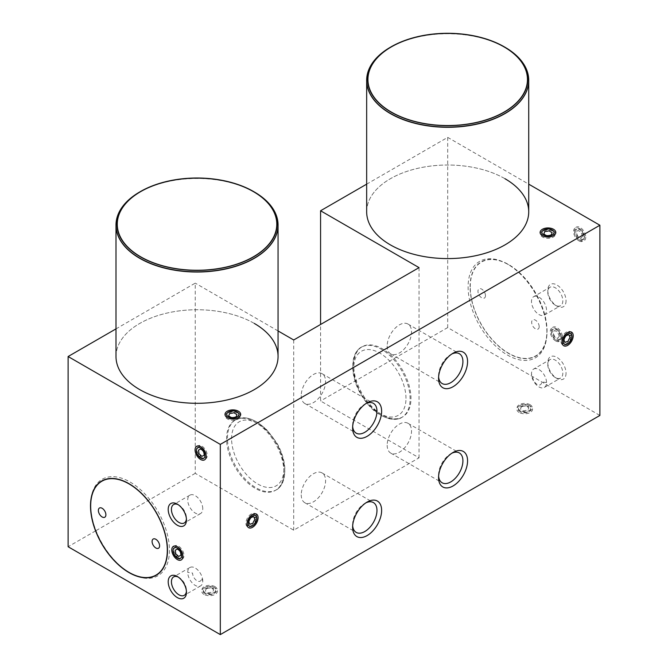 <?xml version="1.0" encoding="UTF-8"?>
<svg xmlns="http://www.w3.org/2000/svg" width="668" height="668" viewBox="0 0 668 668"><rect width="100%" height="100%" fill="white"/><g stroke="black" fill="none" stroke-linecap="round" stroke-linejoin="round"><path stroke-width="0.5" stroke-dasharray="3.34 2.5" d="M366.665 184.159L447.694 137.374L528.722 184.159M447.694 137.374L447.694 327.587L599.889 415.454M470.08 286.756A54.442 31.429 60 0 1 508.573 264.528A54.442 31.429 60 0 1 547.067 331.203A54.442 31.429 60 0 1 508.573 353.43A54.442 31.429 60 0 1 470.08 286.756M566.046 373.17A12.917 7.457 60 0 1 556.912 378.447A12.917 7.457 60 0 1 547.785 362.624A12.917 7.457 60 0 1 556.912 357.355A12.917 7.457 60 0 1 566.046 373.17M562.464 337.198A7.849 4.534 60 0 1 556.912 340.404A7.849 4.534 60 0 1 551.367 330.785A7.849 4.534 60 0 1 556.912 327.587A7.849 4.534 60 0 1 562.464 337.198M566.046 300.809A12.917 7.457 60 0 1 556.912 306.086A12.917 7.457 60 0 1 547.785 290.263A12.917 7.457 60 0 1 556.912 284.994A12.917 7.457 60 0 1 566.046 300.809M585.744 237.132A7.849 4.534 60 0 1 580.191 240.338A7.849 4.534 60 0 1 574.639 230.719A7.849 4.534 60 0 1 580.191 227.521A7.849 4.534 60 0 1 585.744 237.132M115.998 328.881L195.24 283.132L195.24 473.336L293.711 530.192L419.045 457.83L320.573 400.975L320.573 324.481M278.055 330.944L195.24 283.132M504.991 178.723A81.028 46.777 0 0 0 390.396 178.723A81.028 46.777 0 0 0 390.396 244.88M254.324 323.446A81.028 46.777 0 0 0 139.737 323.446A81.028 46.777 0 0 0 139.737 389.603M419.045 267.626L419.045 457.83M410.094 398.913A40.514 23.388 -120 0 0 381.445 349.289A40.514 23.388 -120 0 0 352.796 365.83A40.514 23.388 -120 0 0 381.445 415.454A40.514 23.388 -120 0 0 410.094 398.913M195.24 473.336L95.699 530.81M95.566 530.885L68.111 546.733M447.694 327.587L320.573 400.975M519.136 412.457A7.849 4.534 180 0 1 519.136 406.044A7.849 4.534 180 0 1 530.233 406.044L530.233 406.044A7.849 4.534 180 0 1 530.233 412.457A7.849 4.534 180 0 1 519.136 412.457M204.016 594.386A7.849 4.534 180 0 1 204.016 587.982A7.849 4.534 180 0 1 215.113 587.982L215.113 587.982A7.849 4.534 180 0 1 215.113 594.386A7.849 4.534 180 0 1 204.016 594.386M293.711 339.987L293.711 530.192M301.235 494.838A17.218 9.945 120 0 0 304.8 502.72A17.218 9.945 120 0 0 318.068 498.111A17.218 9.945 120 0 0 325.583 480.785A17.218 9.945 120 0 0 322.018 472.902A17.218 9.945 120 0 0 308.75 477.511A17.218 9.945 120 0 0 301.235 494.838M387.181 445.222A17.218 9.945 120 0 0 390.747 453.104A17.218 9.945 120 0 0 404.015 448.495A17.218 9.945 120 0 0 411.53 431.161A17.218 9.945 120 0 0 407.964 423.278A17.218 9.945 120 0 0 394.696 427.896A17.218 9.945 120 0 0 387.181 445.222M301.235 395.598A17.218 9.945 120 0 0 304.8 403.48A17.218 9.945 120 0 0 318.068 398.871A17.218 9.945 120 0 0 325.583 381.545A17.218 9.945 120 0 0 322.018 373.662A17.218 9.945 120 0 0 308.75 378.272A17.218 9.945 120 0 0 301.235 395.598M387.181 345.982A17.218 9.945 120 0 0 390.747 353.865A17.218 9.945 120 0 0 404.015 349.255A17.218 9.945 120 0 0 411.53 331.921A17.218 9.945 120 0 0 407.964 324.038A17.218 9.945 120 0 0 394.696 328.656A17.218 9.945 120 0 0 387.181 345.982M227.471 438.191A40.514 23.388 60 0 1 256.111 421.65A40.514 23.388 60 0 1 284.76 471.274A40.514 23.388 60 0 1 256.111 487.815A40.514 23.388 60 0 1 227.471 438.191M186.422 591.322A10.638 6.137 -120 0 0 186.464 590.462L186.464 592.324M178.181 577.035A10.638 6.137 60 0 1 178.949 577.436A10.638 6.137 60 0 1 186.464 590.462M202.755 581.051A10.638 6.137 -120 0 0 198.112 570.347A10.638 6.137 -120 0 0 189.921 567.499A10.638 6.137 -120 0 0 187.716 572.367A10.638 6.137 -120 0 0 192.359 583.072A10.638 6.137 -120 0 0 200.559 585.919A10.638 6.137 -120 0 0 202.755 581.051L201.544 578.237A6.329 3.657 -120 0 1 197.068 580.826A6.329 3.657 -120 0 1 192.593 573.069L187.716 572.367M186.422 518.961A10.638 6.137 -120 0 0 186.464 518.101L186.464 519.963M178.181 504.674A10.638 6.137 60 0 1 178.949 505.075A10.638 6.137 60 0 1 186.464 518.101M202.755 508.69A10.638 6.137 -120 0 0 198.112 497.986A10.638 6.137 -120 0 0 189.921 495.138A10.638 6.137 -120 0 0 187.716 500.006A10.638 6.137 -120 0 0 192.359 510.711A10.638 6.137 -120 0 0 200.559 513.558A10.638 6.137 -120 0 0 202.755 508.69M182.882 555.108A6.329 3.657 -120 0 0 178.406 547.351A6.329 3.657 -120 0 0 173.93 549.939A6.329 3.657 -120 0 0 178.406 557.688A6.329 3.657 -120 0 0 182.882 555.108L182.882 556.344M206.161 455.042A6.329 3.657 -120 0 0 201.686 447.284A6.329 3.657 -120 0 0 197.21 449.873A6.329 3.657 -120 0 0 201.686 457.622A6.329 3.657 -120 0 0 206.161 455.042L206.161 456.277M365.905 502.837A17.218 9.945 -60 0 0 364.795 503.421A17.218 9.945 -60 0 0 352.62 524.505A17.218 9.945 120 0 0 352.671 525.766M352.62 524.505L352.62 527.194M451.852 453.221A17.218 9.945 -60 0 0 450.741 453.806A17.218 9.945 -60 0 0 438.567 474.89A17.218 9.945 120 0 0 438.617 476.142M438.567 474.89L438.567 477.578M365.905 403.597A17.218 9.945 -60 0 0 364.795 404.182A17.218 9.945 -60 0 0 352.62 425.265A17.218 9.945 120 0 0 352.671 426.526M352.62 425.265L352.62 427.954M451.852 353.982A17.218 9.945 -60 0 0 450.741 354.566A17.218 9.945 -60 0 0 438.567 375.65A17.218 9.945 120 0 0 438.617 376.911M438.567 375.65L438.567 378.339M520.213 410.595A6.329 3.657 180 0 1 520.213 405.426A6.329 3.657 180 0 1 529.165 405.426L530.233 406.044L529.165 405.426A6.329 3.657 180 0 1 529.165 410.595A6.329 3.657 180 0 1 520.213 410.595M205.084 592.524A6.329 3.657 180 0 1 205.084 587.356A6.329 3.657 180 0 1 214.036 587.356L215.113 587.982L214.036 587.356A6.329 3.657 180 0 1 214.036 592.524A6.329 3.657 180 0 1 205.084 592.524M552.436 231.136A6.329 3.657 0 0 0 543.485 231.136A6.329 3.657 0 0 0 543.485 236.305L542.408 235.687L543.485 236.305A6.329 3.657 0 0 0 552.436 236.305A6.329 3.657 0 0 0 552.436 231.136M237.315 413.075A6.329 3.657 0 0 0 228.364 413.075A6.329 3.657 0 0 0 228.364 418.243L227.287 417.617L228.364 418.243A6.329 3.657 0 0 0 237.315 418.243A6.329 3.657 0 0 0 237.315 413.075M533.69 369.028A10.638 6.137 60 0 1 541.89 371.876A10.638 6.137 60 0 1 546.533 382.58A10.638 6.137 60 0 1 544.328 387.448A10.638 6.137 60 0 1 536.128 384.601A10.638 6.137 60 0 1 531.486 373.896A10.638 6.137 60 0 1 533.69 369.028L549.981 359.618A10.638 6.137 -120 0 1 558.181 362.465A10.638 6.137 -120 0 1 562.823 373.17A10.638 6.137 60 0 1 560.619 378.038A10.638 6.137 60 0 1 555.3 377.512A10.638 6.137 60 0 1 547.785 364.486L547.785 362.624M549.981 359.618A10.638 6.137 -120 0 0 547.785 364.486M546.533 382.58L541.656 381.879A6.329 3.657 60 0 1 537.181 384.459A6.329 3.657 60 0 1 532.705 376.71L531.486 373.896M551.367 332.029A6.329 3.657 60 0 1 555.843 329.441A6.329 3.657 60 0 1 560.318 337.198A6.329 3.657 60 0 1 555.843 339.778A6.329 3.657 60 0 1 551.367 332.029L551.367 330.785M533.69 296.667A10.638 6.137 60 0 1 541.89 299.514A10.638 6.137 60 0 1 546.533 310.219A10.638 6.137 60 0 1 544.328 315.087A10.638 6.137 60 0 1 536.128 312.24A10.638 6.137 60 0 1 531.486 301.535A10.638 6.137 60 0 1 533.69 296.667L549.981 287.257A10.638 6.137 -120 0 1 558.181 290.104A10.638 6.137 -120 0 1 562.823 300.809A10.638 6.137 60 0 1 560.619 305.677A10.638 6.137 60 0 1 555.3 305.151A10.638 6.137 60 0 1 547.785 292.125L547.785 290.263M549.981 287.257A10.638 6.137 -120 0 0 547.785 292.125M574.639 231.963A6.329 3.657 60 0 1 579.114 229.383A6.329 3.657 60 0 1 583.59 237.132A6.329 3.657 60 0 1 579.114 239.72A6.329 3.657 60 0 1 574.639 231.963L574.639 230.719M246.985 522.852A6.329 3.657 120 0 0 251.46 525.44A6.329 3.657 120 0 0 255.936 517.683A6.329 3.657 120 0 0 251.46 515.103A6.329 3.657 120 0 0 246.985 522.852L246.985 524.096M562.105 340.922A6.329 3.657 120 0 0 566.581 343.502A6.329 3.657 120 0 0 571.056 335.754A6.329 3.657 120 0 0 566.581 333.165A6.329 3.657 120 0 0 562.105 340.922L562.105 342.158M283.867 471.792A40.514 23.388 -120 0 0 266.181 431.019A40.514 23.388 -120 0 0 234.961 420.164A40.514 23.388 -120 0 0 226.569 438.709A40.514 23.388 -120 0 0 244.254 479.482A40.514 23.388 -120 0 0 275.475 490.337A40.514 23.388 -120 0 0 283.867 471.792M353.698 365.312A40.514 23.388 60 0 1 362.089 346.767A40.514 23.388 60 0 1 393.302 357.622A40.514 23.388 60 0 1 410.987 398.395A40.514 23.388 60 0 1 402.604 416.941A40.514 23.388 60 0 1 371.383 406.086A40.514 23.388 60 0 1 353.698 365.312M470.255 286.856A54.183 31.287 60 0 1 508.573 264.737A54.183 31.287 60 0 1 546.892 331.103A54.183 31.287 60 0 1 508.573 353.222A54.183 31.287 60 0 1 470.255 286.856M539.185 326.652A5.319 3.073 60 0 1 535.427 328.823A5.319 3.073 60 0 1 531.67 322.31A5.319 3.073 60 0 1 535.427 320.139A5.319 3.073 60 0 1 539.185 326.652M485.477 295.64A5.319 3.073 60 0 1 481.711 297.811A5.319 3.073 60 0 1 477.954 291.298A5.319 3.073 60 0 1 481.711 289.127A5.319 3.073 60 0 1 485.477 295.64M546.892 332.338A55.703 32.164 -120 0 0 507.496 264.111A55.703 32.164 -120 0 0 468.109 286.856A55.703 32.164 -120 0 0 507.496 355.084A55.703 32.164 -120 0 0 546.892 332.338L546.892 331.103M91.057 498.654A55.703 32.164 60 0 1 132.815 483.715A55.703 32.164 60 0 1 169.455 550.248A55.703 32.164 60 0 1 135.546 575.716M130.068 572.994A55.703 32.164 60 0 1 90.673 504.766M254.324 192.167A81.028 46.777 0 0 0 245.941 187.942A81.028 46.777 0 0 0 139.729 192.167M130.636 198.429A81.028 46.777 0 0 0 115.998 225.141M278.055 225.141A81.028 46.777 0 0 0 263.426 198.429M115.998 356.528A81.028 46.777 180 0 1 160.955 314.636A81.028 46.777 180 0 1 245.941 319.229A81.028 46.777 180 0 1 278.055 356.528M159.427 183.6A81.028 46.777 180 0 1 234.627 183.6M504.991 47.445A81.028 46.777 0 0 0 496.608 43.22A81.028 46.777 0 0 0 390.396 47.445M381.303 53.707A81.028 46.777 0 0 0 366.665 80.419M528.722 80.419A81.028 46.777 0 0 0 514.093 53.707M366.665 211.806A81.028 46.777 180 0 1 411.622 169.914A81.028 46.777 180 0 1 496.608 174.507A81.028 46.777 180 0 1 528.722 211.806M410.094 38.878A81.028 46.777 180 0 1 485.294 38.878M553.329 230.827A7.598 4.384 180 0 1 554.006 231.27A7.598 4.384 180 0 1 552.962 237.232A7.598 4.384 180 0 1 542.591 237.031A7.598 4.384 180 0 1 541.923 231.27A7.598 4.384 180 0 1 553.329 230.827M578.939 240.856A7.598 4.384 -120 0 0 584.258 238.551A7.598 4.384 -120 0 0 578.939 228.448A7.598 4.384 -120 0 0 578.221 228.089A7.598 4.384 -120 0 0 573.578 231.971A7.598 4.384 -120 0 0 578.939 240.856M580.191 228.965A6.079 3.507 60 0 1 584.45 237.048A6.079 3.507 60 0 1 580.191 238.885A6.079 3.507 60 0 1 575.899 231.788A6.079 3.507 60 0 1 579.615 228.681A6.079 3.507 60 0 1 580.191 228.965M582.521 236.247A10.646 2.246 141.2 0 0 581.177 238.159L580.868 238.192A10.646 6.146 180 0 1 579.398 237.482A10.646 6.146 180 0 1 578.179 236.639L577.87 236.255A10.646 8.4 -95.1 0 1 576.526 232.79L576.526 232.372A10.646 2.246 -38.8 0 1 577.87 230.46L578.179 230.435A10.646 6.146 0 0 0 579.398 231.278A10.646 6.146 0 0 0 580.868 231.988L581.177 232.372A10.646 8.4 84.9 0 0 582.521 235.837L582.521 236.247M555.659 340.922A7.598 4.384 -120 0 0 560.986 338.618A7.598 4.384 -120 0 0 555.659 328.514A7.598 4.384 -120 0 0 554.941 328.155A7.598 4.384 -120 0 0 550.298 332.038A7.598 4.384 -120 0 0 555.659 340.922M556.912 329.032A6.079 3.507 60 0 1 561.17 337.115A6.079 3.507 60 0 1 556.912 338.952A6.079 3.507 60 0 1 552.628 331.854A6.079 3.507 60 0 1 556.335 328.748A6.079 3.507 60 0 1 556.912 329.032M559.241 336.313A10.646 2.246 141.2 0 0 557.897 338.225L557.588 338.259A10.646 6.146 180 0 1 556.127 337.549A10.646 6.146 180 0 1 554.899 336.705L554.59 336.321A10.646 8.4 -95.1 0 1 553.246 332.856L553.246 332.439A10.646 2.246 -38.8 0 1 554.59 330.526L554.899 330.501A10.646 6.146 0 0 0 556.127 331.345A10.646 6.146 0 0 0 557.588 332.054L557.897 332.439A10.646 8.4 84.9 0 0 559.241 335.904L559.241 336.313M571.466 333.232A7.598 4.384 -60 0 1 571.725 334.326A7.598 4.384 -60 0 1 565.687 344.797A7.598 4.384 -60 0 1 561.345 343.227A7.598 4.384 -60 0 1 564.61 333.424A7.598 4.384 -60 0 1 571.466 333.232M238.209 412.757A7.598 4.384 180 0 1 238.877 413.2A7.598 4.384 180 0 1 237.833 419.162A7.598 4.384 180 0 1 227.471 418.961A7.598 4.384 180 0 1 226.794 413.2A7.598 4.384 180 0 1 238.209 412.757M256.345 515.17A7.598 4.384 -60 0 1 256.604 516.264A7.598 4.384 -60 0 1 250.558 526.726A7.598 4.384 -60 0 1 246.216 525.165A7.598 4.384 -60 0 1 249.481 515.354A7.598 4.384 -60 0 1 256.345 515.17M200.3 457.388A7.598 4.384 60 0 1 196.542 448.445A7.598 4.384 60 0 1 203.423 447.318A7.598 4.384 60 0 1 207.214 455.943A7.598 4.384 60 0 1 202.579 458.916A7.598 4.384 60 0 1 200.3 457.388M177.028 557.454A7.598 4.384 60 0 1 173.262 548.511A7.598 4.384 60 0 1 180.143 547.384A7.598 4.384 60 0 1 183.942 556.01A7.598 4.384 60 0 1 179.308 558.982A7.598 4.384 60 0 1 177.028 557.454M214.937 586.638A7.598 4.384 0 0 0 204.567 586.437A7.598 4.384 0 0 0 203.523 592.391A7.598 4.384 0 0 0 204.191 592.833A7.598 4.384 0 0 0 215.605 592.391A7.598 4.384 0 0 0 214.937 586.638M205.26 593.66A6.079 3.507 180 0 1 204.725 593.309A6.079 3.507 180 0 1 205.56 588.541A6.079 3.507 180 0 1 213.86 588.7A6.079 3.507 180 0 1 214.395 593.309A6.079 3.507 180 0 1 205.26 593.66M206.746 588.575A10.646 8.4 -24.9 0 1 210.42 588.007L210.904 588.09A10.646 6.146 60 0 1 212.249 588.725A10.646 6.146 60 0 1 213.593 589.635L213.727 589.919A10.646 2.255 98.8 0 0 212.741 592.04L212.382 592.249A10.646 8.4 155.1 0 0 208.708 592.817L208.216 592.741A10.646 6.146 -120 0 0 206.871 591.823A10.646 6.146 -120 0 0 205.535 591.188L205.402 590.904A10.646 2.255 -81.2 0 1 206.387 588.784L206.746 588.575M530.058 404.699A7.598 4.384 0 0 0 519.687 404.499A7.598 4.384 0 0 0 518.644 410.461A7.598 4.384 0 0 0 519.312 410.904A7.598 4.384 0 0 0 530.726 410.461A7.598 4.384 0 0 0 530.058 404.699M520.389 411.73A6.079 3.507 180 0 1 519.854 411.379A6.079 3.507 180 0 1 520.689 406.603A6.079 3.507 180 0 1 528.981 406.77A6.079 3.507 180 0 1 529.515 411.379A6.079 3.507 180 0 1 520.389 411.73M521.867 406.645A10.646 8.4 -24.9 0 1 525.541 406.077L526.033 406.152A10.646 6.146 60 0 1 527.369 406.787A10.646 6.146 60 0 1 528.714 407.705L528.847 407.989A10.646 2.255 98.8 0 0 527.862 410.102L527.503 410.311A10.646 8.4 155.1 0 0 523.829 410.878L523.345 410.803A10.646 6.146 -120 0 0 522 409.885A10.646 6.146 -120 0 0 520.656 409.25L520.522 408.966A10.646 2.255 -81.2 0 1 521.508 406.854L521.867 406.645M231.587 438.709A36.965 21.343 60 0 1 257.723 423.612A36.965 21.343 60 0 1 283.867 468.894A36.965 21.343 60 0 1 257.723 483.983A36.965 21.343 60 0 1 231.587 438.709M405.977 398.395A36.965 21.343 -120 0 0 379.833 353.113A36.965 21.343 -120 0 0 353.698 368.21A36.965 21.343 -120 0 0 379.833 413.484A36.965 21.343 -120 0 0 405.977 398.395M212.249 588.725A11.306 6.53 -60 0 1 213.86 588.7M527.369 406.787A11.306 6.53 -60 0 1 528.981 406.77M178.949 577.436L177.337 576.501M189.921 567.499L173.63 576.91M200.559 585.919L184.259 595.33M178.949 505.075L177.337 504.14M189.921 495.138L173.63 504.549M200.559 513.558L184.259 522.969M178.406 547.351L177.337 546.733M201.686 447.284L200.609 446.667M304.8 502.72L356.186 532.388M322.018 472.902L373.404 502.57M364.795 503.421L367.124 502.077M390.747 453.104L442.132 482.772M407.964 423.278L459.35 452.946M450.741 453.806L453.063 452.461M304.8 403.48L356.186 433.148M322.018 373.662L373.404 403.33M364.795 404.182L367.124 402.837M390.747 353.865L442.132 383.532M407.964 324.038L459.35 353.706M450.741 354.566L453.063 353.222M520.213 405.426L519.136 406.044M205.084 587.356L204.016 587.982M552.436 236.305L553.513 235.687M237.315 418.243L238.392 417.617M555.3 377.512L556.912 378.447M544.328 387.448L560.619 378.038M555.843 339.778L556.912 340.404M555.3 305.151L556.912 306.086M544.328 315.087L560.619 305.677M579.114 239.72L580.191 240.338M251.46 515.103L252.537 514.477M566.581 333.165L567.658 332.547M234.961 420.164C245.181 415.721 250.141 418.727 256.863 421.917L266.048 428.931L276.694 442.675C282.046 452.036 284.777 461.254 284.902 470.339C284.017 481.386 280.877 488.049 275.475 490.337M362.089 346.767C356.662 349.088 353.522 355.752 352.654 366.765C353.096 380.15 358.24 392.751 368.085 404.549C379.482 418.602 396.383 422.051 402.604 416.941M508.573 264.737L507.496 264.111M552.795 230.351L554.006 231.27M543.126 230.351L541.923 231.27M584.45 237.048L584.258 238.551M579.615 228.681L578.221 228.089M561.17 337.115L560.986 338.618M556.335 328.748L554.941 328.155M571.917 335.829L571.725 334.326M567.082 344.204L565.687 344.797M237.674 412.29L238.877 413.2M228.005 412.29L226.794 413.2M256.796 517.767L256.604 516.264M251.961 526.142L250.558 526.726M196.35 449.956L196.542 448.445M201.185 458.323L202.579 458.916M173.079 550.023L173.262 548.511M177.905 558.39L179.308 558.982M204.725 593.309L203.523 592.391M214.395 593.309L215.605 592.391M519.854 411.379L518.644 410.461M529.515 411.379L530.726 410.461"/><path stroke-width="1" d="M599.889 225.241L599.889 415.454L220.306 634.6L220.306 444.395L599.889 225.241L528.722 184.159M246.985 524.096A7.849 4.534 120 0 0 252.537 527.303A7.849 4.534 120 0 0 258.082 517.683A7.849 4.534 120 0 0 252.537 514.477A7.849 4.534 120 0 0 246.985 524.096M562.105 342.158A7.849 4.534 120 0 0 567.658 345.364A7.849 4.534 120 0 0 573.211 335.754A7.849 4.534 120 0 0 567.658 332.547A7.849 4.534 120 0 0 562.105 342.158M352.62 527.194A20.508 11.84 120 0 0 367.124 535.569A20.508 11.84 120 0 0 381.628 510.452A20.508 11.84 120 0 0 367.124 502.077A20.508 11.84 120 0 0 352.62 527.194M438.567 477.578A20.508 11.84 120 0 0 453.063 485.953A20.508 11.84 120 0 0 467.567 460.828A20.508 11.84 120 0 0 453.063 452.461A20.508 11.84 120 0 0 438.567 477.578M352.62 427.954A20.508 11.84 120 0 0 367.124 436.329A20.508 11.84 120 0 0 381.628 411.212A20.508 11.84 120 0 0 367.124 402.837A20.508 11.84 120 0 0 352.62 427.954M438.567 378.339A20.508 11.84 120 0 0 453.063 386.714A20.508 11.84 120 0 0 467.567 361.588A20.508 11.84 120 0 0 453.063 353.222A20.508 11.84 120 0 0 438.567 378.339M366.665 184.159L320.573 210.771L419.045 267.626L293.711 339.987L278.055 330.944M220.306 634.6L68.111 546.733L68.111 356.528L220.306 444.395M68.111 356.528L115.998 328.881M390.396 244.88A81.028 46.777 0 0 0 504.991 244.88A81.028 46.777 0 0 0 504.991 178.723M139.737 389.603A81.028 46.777 0 0 0 254.324 389.603A81.028 46.777 0 0 0 254.324 323.446M553.513 229.274A7.849 4.534 0 0 0 542.408 229.274A7.849 4.534 0 0 0 542.408 235.687L542.408 235.687A7.849 4.534 0 0 0 553.513 235.687A7.849 4.534 0 0 0 553.513 229.274M238.392 411.212A7.849 4.534 0 0 0 227.287 411.212A7.849 4.534 0 0 0 227.287 417.617L227.287 417.617A7.849 4.534 0 0 0 238.392 417.617A7.849 4.534 0 0 0 238.392 411.212M320.573 210.771L320.573 324.481M167.484 550.348A54.442 31.429 -120 0 0 128.991 483.674A54.442 31.429 -120 0 0 90.497 505.901A54.442 31.429 -120 0 0 128.991 572.576A54.442 31.429 -120 0 0 167.484 550.348M168.202 581.778A12.917 7.457 -120 0 0 177.337 597.593A12.917 7.457 -120 0 0 186.464 592.324A12.917 7.457 -120 0 0 177.337 576.501A12.917 7.457 -120 0 0 168.202 581.778M168.202 509.417A12.917 7.457 -120 0 0 177.337 525.232A12.917 7.457 -120 0 0 186.464 519.963A12.917 7.457 -120 0 0 177.337 504.14A12.917 7.457 -120 0 0 168.202 509.417M171.785 549.939A7.849 4.534 -120 0 0 177.337 559.55A7.849 4.534 -120 0 0 182.882 556.344A7.849 4.534 -120 0 0 177.337 546.733A7.849 4.534 -120 0 0 171.785 549.939M195.056 449.873A7.849 4.534 -120 0 0 200.609 459.484A7.849 4.534 -120 0 0 206.161 456.277A7.849 4.534 -120 0 0 200.609 446.667A7.849 4.534 -120 0 0 195.056 449.873M178.181 577.035A10.638 6.137 60 0 0 173.63 576.91A10.638 6.137 60 0 0 171.425 581.778A10.638 6.137 -120 0 0 176.068 592.483A10.638 6.137 -120 0 0 184.259 595.33A10.638 6.137 -120 0 0 186.422 591.322M178.181 504.674A10.638 6.137 60 0 0 173.63 504.549A10.638 6.137 60 0 0 171.425 509.417A10.638 6.137 -120 0 0 176.068 520.121A10.638 6.137 -120 0 0 184.259 522.969A10.638 6.137 -120 0 0 186.422 518.961M352.671 525.766A17.218 9.945 120 0 0 356.186 532.388A17.218 9.945 120 0 0 369.454 527.778A17.218 9.945 120 0 0 376.969 510.452A17.218 9.945 -60 0 0 373.404 502.57A17.218 9.945 -60 0 0 365.905 502.837M438.617 476.142A17.218 9.945 120 0 0 442.132 482.772A17.218 9.945 120 0 0 455.401 478.163A17.218 9.945 120 0 0 462.916 460.828A17.218 9.945 -60 0 0 459.35 452.946A17.218 9.945 -60 0 0 451.852 453.221M352.671 426.526A17.218 9.945 120 0 0 356.186 433.148A17.218 9.945 120 0 0 369.454 428.539A17.218 9.945 120 0 0 376.969 411.212A17.218 9.945 -60 0 0 373.404 403.33A17.218 9.945 -60 0 0 365.905 403.597M438.617 376.911A17.218 9.945 120 0 0 442.132 383.532A17.218 9.945 120 0 0 455.401 378.923A17.218 9.945 120 0 0 462.916 361.588A17.218 9.945 -60 0 0 459.35 353.706A17.218 9.945 -60 0 0 451.852 353.982M167.309 550.248A54.183 31.287 -120 0 0 128.991 483.882A54.183 31.287 -120 0 0 90.673 506.002A54.183 31.287 -120 0 0 128.991 572.367A54.183 31.287 -120 0 0 167.309 550.248M98.371 510.452A5.319 3.073 -120 0 0 102.137 516.965A5.319 3.073 -120 0 0 105.895 514.794A5.319 3.073 -120 0 0 102.137 508.281A5.319 3.073 -120 0 0 98.371 510.452M152.087 541.464A5.319 3.073 -120 0 0 155.844 547.977A5.319 3.073 -120 0 0 159.61 545.806A5.319 3.073 -120 0 0 155.844 539.293A5.319 3.073 -120 0 0 152.087 541.464M90.673 506.002L90.673 504.766A55.703 32.164 60 0 1 91.057 498.654M135.546 575.716A55.703 32.164 60 0 1 130.068 572.994L128.991 572.367M245.173 187.491A79.759 46.05 0 0 0 140.631 191.649A79.759 46.05 0 0 0 148.881 260.921A79.759 46.05 0 0 0 257.163 254.458A79.759 46.05 0 0 0 253.431 191.649A79.759 46.05 0 0 0 245.173 187.491M140.631 191.649L139.729 192.167A81.028 46.777 0 0 0 130.636 198.429M115.998 225.141A81.028 46.777 0 0 0 115.998 225.241A81.028 46.777 0 0 0 148.121 262.541A81.028 46.777 0 0 0 233.099 267.133A81.028 46.777 0 0 0 278.055 225.241A81.028 46.777 0 0 0 278.055 225.141M263.426 198.429A81.028 46.777 0 0 0 254.324 192.167L253.431 191.649M278.055 225.241L278.055 356.528A81.028 46.777 180 0 1 233.099 398.412A81.028 46.777 180 0 1 148.121 393.828A81.028 46.777 180 0 1 115.998 356.528L115.998 225.241M234.627 183.6A81.028 46.777 180 0 1 245.941 187.741A81.028 46.777 180 0 1 253.965 191.749M253.606 191.541L254.324 191.958A81.028 46.777 180 0 1 258.124 255.769A81.028 46.777 180 0 1 148.121 262.332A81.028 46.777 180 0 1 139.729 191.958L140.447 191.541A80.018 46.192 0 0 0 148.73 261.038A80.018 46.192 0 0 0 257.355 254.558A80.018 46.192 0 0 0 253.606 191.541A80.018 46.192 0 0 0 245.323 187.374A80.018 46.192 0 0 0 140.447 191.541M140.096 191.749A81.028 46.777 180 0 1 159.427 183.6M495.84 42.769A79.759 46.05 0 0 0 391.298 46.927A79.759 46.05 0 0 0 399.547 116.199A79.759 46.05 0 0 0 507.83 109.736A79.759 46.05 0 0 0 504.098 46.927A79.759 46.05 0 0 0 495.84 42.769M391.298 46.927L390.396 47.445A81.028 46.777 0 0 0 381.303 53.707M366.665 80.419A81.028 46.777 0 0 0 366.665 80.519A81.028 46.777 0 0 0 398.788 117.818A81.028 46.777 0 0 0 483.766 122.411A81.028 46.777 0 0 0 528.722 80.519A81.028 46.777 0 0 0 528.722 80.419M514.093 53.707A81.028 46.777 0 0 0 504.991 47.445L504.098 46.927M528.722 80.519L528.722 211.806A81.028 46.777 180 0 1 483.766 253.698A81.028 46.777 180 0 1 398.788 249.106A81.028 46.777 180 0 1 366.665 211.806L366.665 80.519M485.294 38.878A81.028 46.777 180 0 1 496.608 43.019A81.028 46.777 180 0 1 504.632 47.027M504.273 46.818L504.991 47.236A81.028 46.777 180 0 1 508.791 111.047A81.028 46.777 180 0 1 398.788 117.61A81.028 46.777 180 0 1 390.396 47.236L391.114 46.818A80.018 46.192 0 0 0 399.397 116.316A80.018 46.192 0 0 0 508.022 109.836A80.018 46.192 0 0 0 504.273 46.818A80.018 46.192 0 0 0 495.99 42.652A80.018 46.192 0 0 0 391.114 46.818M390.763 47.027A81.028 46.777 180 0 1 410.094 38.878M543.668 234.961A6.079 3.507 0 0 0 551.96 235.119A6.079 3.507 0 0 0 552.795 230.351A6.079 3.507 0 0 0 552.261 230.001A6.079 3.507 0 0 0 543.126 230.351A6.079 3.507 0 0 0 543.668 234.961M551.142 234.877A10.646 2.246 98.8 0 0 552.119 232.756L551.993 232.472A10.646 6.146 60 0 1 550.649 231.838A10.646 6.146 60 0 1 549.305 230.928L548.812 230.852A10.646 8.4 -24.9 0 1 545.146 231.42L544.787 231.621A10.646 2.246 -81.2 0 1 543.802 233.742L543.936 234.025A10.646 6.146 -120 0 0 545.28 234.944A10.646 6.146 -120 0 0 546.616 235.579L547.109 235.654A10.646 8.4 155.1 0 0 550.783 235.086L551.142 234.877M563.608 342.951A6.079 3.507 120 0 0 567.082 344.204A6.079 3.507 120 0 0 571.917 335.829A6.079 3.507 120 0 0 571.708 334.96A6.079 3.507 120 0 0 566.222 335.111A6.079 3.507 120 0 0 563.608 342.951M568.159 341.089A10.646 8.667 112.2 0 1 569.904 337.716L569.971 337.273A10.646 3.741 45.4 0 1 569.403 336.004A10.646 3.741 45.4 0 1 569.069 334.868L568.802 334.76A10.646 4.926 8.3 0 0 566.155 335.72L565.821 336.054A10.646 8.667 -67.8 0 0 564.076 339.419L564.009 339.862A10.646 3.741 -134.6 0 0 564.335 340.997A10.646 3.741 -134.6 0 0 564.911 342.266L565.178 342.383A10.646 4.926 -171.7 0 1 567.825 341.423L568.159 341.089M228.539 416.899A6.079 3.507 0 0 0 236.839 417.057A6.079 3.507 0 0 0 237.674 412.29A6.079 3.507 0 0 0 237.132 411.931A6.079 3.507 0 0 0 228.005 412.29A6.079 3.507 0 0 0 228.539 416.899M236.013 416.815A10.646 2.246 98.8 0 0 236.998 414.694L236.864 414.411A10.646 6.146 60 0 1 235.52 413.776A10.646 6.146 60 0 1 234.184 412.857L233.691 412.782A10.646 8.4 -24.9 0 1 230.017 413.35L229.658 413.559A10.646 2.246 -81.2 0 1 228.681 415.68L228.807 415.964A10.646 6.146 -120 0 0 230.151 416.874A10.646 6.146 -120 0 0 231.495 417.508L231.988 417.592A10.646 8.4 155.1 0 0 235.654 417.016L236.013 416.815M248.488 524.889A6.079 3.507 120 0 0 251.961 526.142A6.079 3.507 120 0 0 256.796 517.767A6.079 3.507 120 0 0 256.587 516.89A6.079 3.507 120 0 0 251.093 517.04A6.079 3.507 120 0 0 248.488 524.889M253.038 523.019A10.646 8.667 112.2 0 1 254.784 519.654L254.842 519.211A10.646 3.741 45.4 0 1 254.274 517.934A10.646 3.741 45.4 0 1 253.949 516.807L253.673 516.69A10.646 4.926 8.3 0 0 251.034 517.65L250.692 517.984A10.646 8.667 -67.8 0 0 248.947 521.357L248.888 521.8A10.646 3.741 -134.6 0 0 249.214 522.935A10.646 3.741 -134.6 0 0 249.782 524.205L250.057 524.313A10.646 4.926 -171.7 0 1 252.696 523.353L253.038 523.019M201.853 449.046A6.079 3.507 -120 0 0 196.35 449.956A6.079 3.507 -120 0 0 199.365 457.104A6.079 3.507 -120 0 0 201.185 458.323A6.079 3.507 -120 0 0 204.892 455.943A6.079 3.507 -120 0 0 201.853 449.046M198.354 450.199A10.646 7.381 -72.9 0 1 198.964 453.572L199.214 454.015A10.646 7.665 -162.8 0 1 200.617 455.142A10.646 7.665 -162.8 0 1 201.786 456.403L204.199 455.184A10.646 7.381 107.1 0 0 203.59 451.81L203.339 451.368A10.646 7.665 17.2 0 0 202.179 450.107A10.646 7.665 17.2 0 0 200.767 448.98L198.354 450.199M178.581 549.113A6.079 3.507 -120 0 0 173.079 550.023A6.079 3.507 -120 0 0 176.085 557.17A6.079 3.507 -120 0 0 177.905 558.39A6.079 3.507 -120 0 0 181.621 556.01A6.079 3.507 -120 0 0 178.581 549.113M175.083 550.265A10.646 7.381 -72.9 0 1 175.692 553.638L175.934 554.081A10.646 7.665 -162.8 0 1 177.346 555.208A10.646 7.665 -162.8 0 1 178.506 556.469L180.919 555.25A10.646 7.381 107.1 0 0 180.31 551.877L180.068 551.434A10.646 7.665 17.2 0 0 178.899 550.173A10.646 7.665 17.2 0 0 177.496 549.046L175.083 550.265M569.403 336.004A11.306 8.333 159.5 0 1 571.708 334.96M254.274 517.934A11.306 8.333 159.5 0 1 256.587 516.89M200.617 455.142A11.306 4.35 -47.2 0 1 199.365 457.104M177.346 555.208A11.306 4.35 -47.2 0 1 176.085 557.17"/></g></svg>
